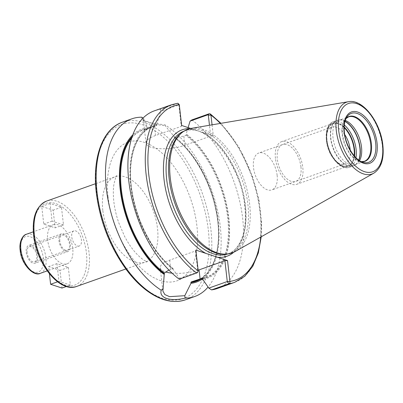 <?xml version="1.0" encoding="UTF-8"?>
<svg xmlns="http://www.w3.org/2000/svg" width="403" height="403" viewBox="0 0 403 403"><rect width="100%" height="100%" fill="white"/><g stroke="black" fill="none" stroke-linecap="round" stroke-linejoin="round"><path stroke-width="0.3" stroke-dasharray="2.02 1.51" d="M191.314 128.35A65.674 35.862 70.5 0 1 249.664 204.23A65.674 35.862 -109.5 0 1 235.055 251.568M224.144 254.177A65.185 35.595 -109.5 0 0 230.335 253.039A65.185 35.595 -109.5 0 0 247.926 204.643A65.185 35.595 70.5 0 0 186.725 130.184A65.185 35.595 70.5 0 0 181.199 133.207M212.064 124.829L213.328 135.942L190.705 128.461M213.328 135.942L210.698 136.098L209.469 125.268M202.679 278.589A80.363 43.882 70.5 0 0 228.355 217.882A80.363 43.882 70.5 0 0 186.292 134.768L186.201 133.942A81.204 44.34 -109.5 0 1 228.864 218.048A81.204 44.34 -109.5 0 1 202.774 279.415M188.105 127.6L186.201 133.942M179.275 104.624L178.922 105.531L181.3 126.371L155.477 135.534A24.326 7.959 173.5 0 0 146.012 143.151A24.326 7.959 173.5 0 0 159.875 148.687A24.326 7.959 173.5 0 0 184.881 145.261L210.698 136.098M186.292 134.768L185.974 135.363L183.839 136.123L174.907 137.861L174.348 137.433A80.363 43.882 -109.5 0 1 216.507 212.814A80.363 43.882 -109.5 0 1 200.452 279.254M142.974 118.119L143.725 118.694L147.936 128.94L156.571 125.64L156.893 125.041A80.363 43.882 70.5 0 0 131.217 185.748A80.363 43.882 70.5 0 0 173.275 268.861L173.371 269.688A81.204 44.34 -109.5 0 1 130.708 185.582A81.204 44.34 -109.5 0 1 156.797 124.215L160.666 111.404L160.248 109.47A94.242 51.458 -109.5 0 0 154.203 110.896M156.893 125.041L156.797 124.215M191.838 119.918A94.242 51.458 -109.5 0 1 241.976 213.197A94.242 51.458 -109.5 0 1 217.257 288.518M179.229 279.203L179.406 278.377L173.371 269.688M177.889 103.239L160.248 109.47M141.77 117.197L142.415 119.762L150.853 122.789L165.114 124.92A94.242 51.458 -109.5 0 1 220.27 226.506A94.242 51.458 -109.5 0 1 208.074 287.052M171.572 104.73A94.242 51.458 70.5 0 1 177.617 103.304L178.922 105.531L178.856 104.946L160.666 111.404M156.571 125.64A79.89 43.625 70.5 0 0 152.687 126.658A79.89 43.625 70.5 0 0 131.574 189.435A79.89 43.625 70.5 0 0 172.852 268.529L173.275 268.861L172.852 268.529L168.887 270.025M143.725 118.694L143.342 119.746L144.45 121.147L152.133 123.912L165.195 125.796L165.114 124.92M202.699 278.76A81.204 44.34 70.5 0 0 216.602 210.804A81.204 44.34 70.5 0 0 174.252 136.612L165.195 125.796M174.252 136.612L174.348 137.433L174.907 137.861A79.89 43.625 70.5 0 1 217.323 216.935A79.89 43.625 70.5 0 1 196.352 280.71C214.31 274.992 223.035 245.115 216.174 211.489C210.623 181.753 193.5 151.463 174.539 137.755M132.144 136.662A80.363 43.882 -109.5 0 1 147.634 128.597L147.936 128.94A79.89 43.625 70.5 0 0 142.899 130.134A79.89 43.625 70.5 0 0 131.67 138.133M147.538 127.776A81.204 44.34 70.5 0 0 132.753 134.924M179.406 278.377L197.868 271.824L195.495 250.983L169.673 260.147A24.326 7.959 173.5 0 0 160.208 267.763A24.326 7.959 173.5 0 0 165.573 271.954M172.071 273.153A24.326 7.959 173.5 0 0 198.135 270.196M198.221 270.917L197.868 271.824L196.599 273.038M195.843 250.077L195.495 250.983M181.3 126.371L181.647 125.464M53.272 224.718A20.739 11.324 70.5 0 1 72.742 248.409A20.739 11.324 -109.5 0 1 67.145 263.809A20.739 11.324 -109.5 0 1 47.675 240.117A20.739 11.324 70.5 0 1 53.272 224.718L33.313 231.806M63.488 224.909L52.093 221.136L50.073 203.439L61.468 207.207L63.488 224.909L55.151 227.866L43.756 224.098L41.741 206.396L53.136 210.165L55.151 227.866M68.329 267.39L70.344 285.087L58.949 281.319L56.934 263.617L68.329 267.39L59.992 270.348L62.007 288.049M27.087 252.701A8.015 4.378 -109.5 0 1 29.248 246.752A8.015 4.378 -109.5 0 1 36.774 255.905A8.015 4.378 -109.5 0 1 34.608 261.854A8.015 4.378 -109.5 0 1 27.087 252.701M79.26 246.001A8.015 4.378 70.5 0 1 71.739 236.848A8.015 4.378 -109.5 0 1 73.9 230.899A8.015 4.378 -109.5 0 1 81.426 240.052A8.015 4.378 70.5 0 1 79.26 246.001L34.608 261.854M52.093 221.136L43.756 224.098M61.468 207.207L53.136 210.165M50.073 203.439L41.741 206.396M49.423 273.823L48.597 266.579L59.992 270.348M70.344 285.087L66.475 286.462M56.934 263.617L48.597 266.579M58.949 281.319L57.564 281.813M345.27 120.421A23.581 12.876 70.5 0 0 341.603 119.731A23.581 12.876 70.5 0 0 339.361 120.144A23.581 12.876 70.5 0 0 332.999 137.65A23.581 12.876 -109.5 0 0 355.139 164.59A23.581 12.876 -109.5 0 0 357.139 163.497L355.607 164.671A24.19 13.208 -109.5 0 1 340.772 160.656A24.19 13.208 -109.5 0 1 330.848 138.164A24.19 13.208 70.5 0 1 339.674 119.787A24.19 13.208 70.5 0 1 345.023 121.232M359.552 160.651A23.581 12.876 -109.5 0 1 357.139 163.497M354.136 155.739A22.387 12.226 -109.5 0 1 338.727 163.411A22.387 12.226 -109.5 0 1 327.024 140.269A22.387 12.226 70.5 0 1 327.367 131.408A22.387 12.226 70.5 0 1 344.162 127.645M350.207 150.057A19.561 10.68 -109.5 0 1 344.862 163.971A19.561 10.68 -109.5 0 1 336.722 161.845A19.561 10.68 -109.5 0 1 326.501 141.624A19.561 10.68 70.5 0 1 326.798 133.887L327.367 131.408M344.696 134.537A19.561 10.68 70.5 0 0 331.78 127.101A19.561 10.68 70.5 0 0 326.798 133.887M277.138 175.365A19.561 10.68 70.5 0 0 258.771 153.019A19.561 10.68 70.5 0 0 253.492 167.542A19.561 10.68 -109.5 0 0 271.859 189.889A19.561 10.68 -109.5 0 0 277.138 175.365M275.45 158.475A22.628 12.357 -109.5 0 1 281.556 141.675A22.628 12.357 -109.5 0 1 302.804 167.522A22.628 12.357 -109.5 0 1 296.699 184.327A22.628 12.357 -109.5 0 1 275.45 158.475M344.167 127.424A22.628 12.357 70.5 0 0 332.984 123.419A22.628 12.357 70.5 0 0 326.878 140.219A22.628 12.357 70.5 0 0 348.127 166.071A22.628 12.357 70.5 0 0 354.277 155.911M300.95 166.907A19.561 10.68 -109.5 0 1 291.223 181.365A19.561 10.68 -109.5 0 1 277.309 159.089A19.561 10.68 -109.5 0 1 287.037 144.637A19.561 10.68 -109.5 0 1 300.95 166.907M67.83 251.563A9.425 5.148 70.5 0 1 58.979 240.793A9.425 5.148 -109.5 0 1 61.523 233.795A9.425 5.148 -109.5 0 1 70.374 244.561A9.425 5.148 70.5 0 1 67.83 251.563L35.081 263.184A9.425 5.148 70.5 0 0 37.625 256.187A9.425 5.148 70.5 0 0 28.774 245.417A9.425 5.148 70.5 0 0 26.23 252.419A9.425 5.148 70.5 0 0 35.081 263.184M59.83 241.075A8.015 4.378 -109.5 0 1 63.815 235.156A8.015 4.378 -109.5 0 1 69.517 244.278A8.015 4.378 -109.5 0 1 65.533 250.203A8.015 4.378 -109.5 0 1 59.83 241.075M373.848 173.159A38.089 20.8 -109.5 0 0 382.321 145.705A38.089 20.8 70.5 0 0 348.479 101.697M186.725 130.184L184.267 131.056A65.185 35.595 70.5 0 1 245.472 205.515A65.185 35.595 -109.5 0 1 227.881 253.91A65.185 35.595 -109.5 0 1 227.655 253.991M230.335 253.039L227.881 253.91C240.243 250.006 247.719 230.395 244.737 206.104C241.201 163.835 205.177 121.086 184.267 131.056A65.185 35.595 70.5 0 0 184.04 131.136M233.77 252.233A67.069 36.623 -109.5 0 0 245.12 206.422A67.069 36.623 70.5 0 0 203.359 132.647M191.616 128.764A67.069 36.623 70.5 0 0 189.899 128.643M260.756 237.05A92.358 50.43 70.5 0 0 220.416 123.414M184.881 145.261L183.839 136.123M234.627 282.352A94.242 51.458 70.5 0 0 259.346 207.031A94.242 51.458 70.5 0 0 209.207 113.752M185.506 299.787A94.242 51.458 -109.5 0 0 210.935 229.816A94.242 51.458 70.5 0 0 122.452 122.164M155.477 135.534L154.435 126.396M202.356 278.236A79.89 43.625 70.5 0 0 206.14 277.234A79.89 43.625 70.5 0 0 227.252 214.456A79.89 43.625 70.5 0 0 185.974 135.363M169.673 260.147L170.716 269.285M208.311 229.967A92.358 50.43 -109.5 0 1 162.369 298.215A92.358 50.43 -109.5 0 1 96.675 193.042A92.358 50.43 70.5 0 1 142.612 124.794A92.358 50.43 70.5 0 1 208.311 229.967M108.054 196.805A73.527 40.149 -109.5 0 1 144.627 142.471A73.527 40.149 -109.5 0 1 196.931 226.204A73.527 40.149 -109.5 0 1 160.359 280.538A73.527 40.149 -109.5 0 1 108.054 196.805M102.82 210.381A45.247 24.709 -109.5 0 1 115.026 176.791A45.247 24.709 -109.5 0 1 157.513 228.476A45.247 24.709 -109.5 0 1 145.302 262.071A45.247 24.709 -109.5 0 1 102.82 210.381M76.832 286.377A45.247 24.709 70.5 0 0 89.043 252.782A45.247 24.709 70.5 0 0 46.562 201.092M34.003 235.594A43.363 23.676 70.5 0 0 64.848 284.976A43.363 23.676 70.5 0 0 86.418 252.933A43.363 23.676 70.5 0 0 55.569 203.55A43.363 23.676 70.5 0 0 34.003 235.594M40.355 273.32A20.739 11.324 70.5 0 0 45.952 257.92A20.739 11.324 70.5 0 0 26.482 234.229M20.533 250.535A18.855 10.297 70.5 0 0 33.948 272.005A18.855 10.297 70.5 0 0 43.323 258.071A18.855 10.297 70.5 0 0 29.913 236.601A18.855 10.297 70.5 0 0 20.533 250.535M362.997 162.298A25.958 14.176 -109.5 0 1 344.288 132.658A25.958 14.176 70.5 0 1 346.907 116.966L345.028 119.772A23.782 12.987 70.5 0 0 342.631 134.149A23.782 12.987 -109.5 0 0 359.768 161.306L362.997 162.298M346.036 118.497A23.782 12.987 70.5 0 0 345.028 119.772L346.016 118.537M361.36 161.658A23.782 12.987 -109.5 0 1 359.768 161.306L361.32 161.638M355.139 164.59L364.297 161.341A23.581 12.876 -109.5 0 1 342.157 134.401A23.581 12.876 70.5 0 1 348.519 116.89L339.361 120.144M358.851 160.177A24.19 13.208 -109.5 0 1 355.607 164.671L353.34 165.91A24.225 13.228 -109.5 0 1 330.596 138.239A24.225 13.228 70.5 0 1 337.13 120.25L341.603 119.731M344.983 121.384A24.225 13.228 70.5 0 0 337.13 120.25L333.341 121.595A24.225 13.228 70.5 0 0 326.803 139.584A24.225 13.228 -109.5 0 0 349.552 167.255C340.379 170.993 327.795 155.236 326.365 139.937C325.448 130.32 327.77 124.21 333.341 121.595A24.225 13.228 70.5 0 1 344.323 124.97M358.72 160.082A24.225 13.228 -109.5 0 1 353.34 165.91L349.552 167.255A24.225 13.228 -109.5 0 0 355.95 157.714M344.177 127.01A23.097 12.609 70.5 0 0 326.596 140.128A23.097 12.609 -109.5 0 0 340.666 165.356A23.097 12.609 -109.5 0 0 354.549 156.223M202.654 278.473L206.14 277.234L202.306 278.241M147.891 128.95L142.899 130.134L152.687 126.658C134.557 132.416 125.867 162.807 133.04 196.765C138.622 225.489 154.893 254.6 173.129 268.569M143.342 119.746L146.012 143.151M160.208 267.763L162.852 290.996M261.24 236.778L261.602 222.859L258.917 199.732L252.449 176.176L238.823 146.974L220.96 123.323M142.415 119.762L144.445 121.147M125.827 268.982L145.302 262.071L147.397 261.743L144.647 260.55C142.204 259.25 139.156 256.615 135.509 252.646C131.59 248.233 127.912 242.742 124.492 236.168L118.809 222.919C116.286 215.635 114.623 208.502 113.827 201.53C113.062 194.11 113.172 187.969 114.17 183.108L115.5 178.317L116.86 175.723L115.026 176.791L95.556 183.703M67.145 263.809L47.186 270.892M73.9 230.899L29.248 246.752M336.722 161.845L338.727 163.411M331.78 127.101L258.771 153.019M344.862 163.971L271.859 189.889M332.984 123.419L281.556 141.675M348.127 166.071L296.699 184.327M61.523 233.795L28.774 245.417"/><path stroke-width="0.6" d="M373.848 173.159L235.055 251.568A65.674 35.862 -109.5 0 1 225.705 254.132A65.674 35.862 -109.5 0 1 170.283 177.97A65.674 35.862 70.5 0 1 182.438 132.255A65.674 35.862 70.5 0 1 191.314 128.35L348.479 101.697A38.089 20.8 70.5 0 0 336.278 130.476A38.089 20.8 -109.5 0 0 373.848 173.159C381.233 168.197 384.235 158.873 382.85 145.196C380.649 122.477 362.876 98.644 348.479 101.697M182.438 132.255L181.199 133.207A65.185 35.595 70.5 0 0 169.134 178.579A65.185 35.595 -109.5 0 0 224.144 254.177L225.705 254.132M188.105 127.6L190.07 121.127L191.838 119.918L209.207 113.752L210.326 113.923L210.955 115.107L212.064 124.829M196.599 273.038A94.242 51.458 70.5 0 1 146.803 179.748A94.242 51.458 70.5 0 1 171.572 104.73L154.203 110.896A94.242 51.458 -109.5 0 0 129.434 185.914A94.242 51.458 -109.5 0 0 179.229 279.203L196.599 273.038A1.884 1.219 -53.1 0 0 198.221 270.917L195.843 250.077L227.524 260.56L229.901 281.395A1.884 1.572 82.2 0 1 228.929 283.727L211.56 289.893L208.809 288.105L202.774 279.415L202.306 278.241M190.705 128.461L181.647 125.464L179.275 104.624L177.889 103.239L171.572 104.73M220.416 123.414A92.358 50.43 70.5 0 0 210.955 115.107L208.326 115.258L209.469 125.268M190.07 121.127L208.26 114.669L208.326 115.258M260.756 237.05A92.358 50.43 70.5 0 1 229.901 281.395L227.272 281.546L228.929 283.727A94.242 51.458 70.5 0 0 234.627 282.352L217.257 288.518A94.242 51.458 -109.5 0 1 211.56 289.893M208.074 287.052A94.242 51.458 -109.5 0 1 194.84 296.477A94.242 51.458 -109.5 0 1 185.098 298.129L184.796 295.691L169.577 296.663L164.847 294.568L162.852 290.996L163.124 288.523L161.24 290.236A94.242 51.458 -109.5 0 1 106.352 188.821A94.242 51.458 -109.5 0 1 131.786 118.85A94.242 51.458 -109.5 0 1 141.77 117.197L142.974 118.119M202.356 278.236A79.89 43.625 70.5 0 1 202.256 278.256L191.319 281.904A79.89 43.625 70.5 0 0 196.352 280.71L202.654 278.473M168.887 270.025L164.348 272.982L163.124 288.523M200.452 279.254A80.363 43.882 -109.5 0 1 190.876 282.513L190.972 283.334A81.204 44.34 70.5 0 0 202.699 278.76M132.753 134.924A81.204 44.34 70.5 0 0 122.623 203.656A81.204 44.34 70.5 0 0 164.258 274.493M190.876 282.513L191.319 281.904M165.573 271.954A24.326 7.959 173.5 0 0 172.071 273.153M198.135 270.196A24.326 7.959 173.5 0 0 199.077 269.874L224.899 260.711L227.272 281.546L208.809 288.105M184.796 295.691L190.972 283.334M224.899 260.711L227.524 260.56M185.098 298.129C170.323 301.792 158.752 297.968 161.24 290.236M66.475 286.462L62.007 288.049L50.612 284.281L49.423 273.823M57.564 281.813L50.612 284.281M359.552 160.651A23.581 12.876 -109.5 0 0 361.506 147.08A23.581 12.876 70.5 0 0 345.27 120.421M344.162 127.645A22.387 12.226 70.5 0 1 354.086 149.221A22.387 12.226 -109.5 0 1 354.136 155.739M344.696 134.537A19.561 10.68 70.5 0 1 350.142 149.448A19.561 10.68 -109.5 0 1 350.207 150.057M354.277 155.911A22.628 12.357 70.5 0 0 354.232 149.266A22.628 12.357 70.5 0 0 344.167 127.424M382.467 144.879A36.225 19.777 70.5 0 0 356.7 103.626A36.225 19.777 70.5 0 0 338.681 130.396A36.225 19.777 -109.5 0 0 364.448 171.648A36.225 19.777 -109.5 0 0 382.467 144.879M377.052 143.09A27.263 14.886 -109.5 0 1 363.491 163.235A27.263 14.886 -109.5 0 1 344.097 132.184A27.263 14.886 -109.5 0 1 357.657 112.039A27.263 14.886 -109.5 0 1 377.052 143.09M227.655 253.991A65.185 35.595 -109.5 0 1 166.681 179.451A65.185 35.595 70.5 0 1 184.04 131.136M189.899 128.643A67.069 36.623 70.5 0 0 164.051 179.602A67.069 36.623 -109.5 0 0 205.817 253.376M233.77 252.233A67.069 36.623 -109.5 0 1 217.555 257.26M179.275 104.624A92.358 50.43 70.5 0 0 148.767 174.544A92.358 50.43 70.5 0 0 198.221 270.917M122.452 122.164A94.242 51.458 70.5 0 0 97.022 192.135A94.242 51.458 -109.5 0 0 185.506 299.787C173.225 303.797 160.132 300.598 146.224 290.195C139.715 285.248 133.534 278.997 127.675 271.436C110.563 248.545 100.1 222.31 96.287 192.725C92.106 158.087 102.402 128.935 122.452 122.164L131.786 118.85M131.67 138.133A79.89 43.625 70.5 0 0 124.25 205.711A79.89 43.625 70.5 0 0 164.348 272.982M164.162 273.672A80.363 43.882 -109.5 0 1 123.343 204.719A80.363 43.882 -109.5 0 1 132.144 136.662M199.077 269.874L200.12 279.012M209.207 113.752L208.26 114.669M76.832 286.377C59.795 293.324 36.285 263.854 33.615 235.281C31.908 217.343 36.22 205.948 46.562 201.092A45.247 24.709 70.5 0 0 34.351 234.687A45.247 24.709 70.5 0 0 76.832 286.377L125.827 268.982M40.355 273.32C33.741 277.042 21.042 263.95 20.15 250.218C18.845 241.689 22.976 234.778 26.482 234.229A20.739 11.324 70.5 0 0 20.885 249.628A20.739 11.324 70.5 0 0 40.355 273.32L47.186 270.892M375.667 143.04A25.958 14.176 -109.5 0 1 362.997 162.298C355.038 160.293 345.623 145.679 344.404 132.436C343.734 125.706 344.57 120.547 346.907 116.966A25.958 14.176 70.5 0 1 363.405 117.303A25.958 14.176 70.5 0 1 375.667 143.04M361.36 161.658A23.782 12.987 -109.5 0 0 371.38 143.659A23.782 12.987 70.5 0 0 360.937 120.84A23.782 12.987 70.5 0 0 346.036 118.497M346.016 118.537L348.519 116.89A23.581 12.876 70.5 0 1 370.659 143.831A23.581 12.876 -109.5 0 1 364.297 161.341L361.32 161.638M345.023 121.232A24.19 13.208 70.5 0 1 360.086 147.836A24.19 13.208 -109.5 0 1 358.851 160.177M358.72 160.082A24.225 13.228 -109.5 0 0 359.879 147.926A24.225 13.228 70.5 0 0 344.983 121.384M344.323 124.97A24.225 13.228 70.5 0 1 356.091 149.271A24.225 13.228 -109.5 0 1 355.95 157.714M354.549 156.223A23.097 12.609 -109.5 0 0 354.514 149.362A23.097 12.609 70.5 0 0 344.177 127.01M234.627 282.352L244.762 276.302L252.777 266.302L258.333 252.918L261.24 236.778M220.96 123.323L210.326 113.923M194.84 296.477L185.506 299.787M95.556 183.703L46.562 201.092M33.313 231.806L26.482 234.229"/></g></svg>
